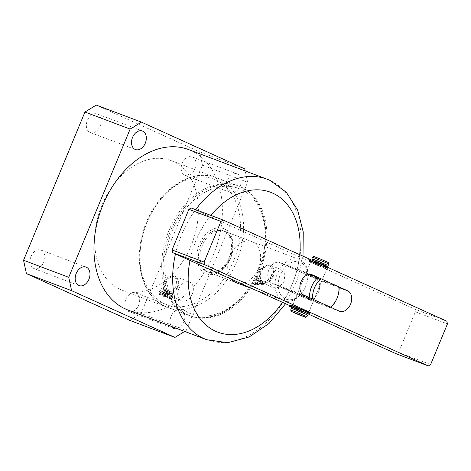 <?xml version="1.0" encoding="UTF-8"?>
<svg xmlns="http://www.w3.org/2000/svg" width="471" height="471" viewBox="0 0 471 471"><rect width="100%" height="100%" fill="white"/><g stroke="black" fill="none" stroke-linecap="round" stroke-linejoin="round"><path stroke-width="0.35" stroke-dasharray="2.35 1.77" d="M188.524 315.17A69.266 48.896 110.7 0 0 190.578 316.017A69.266 48.896 110.7 0 0 260.204 269.924A69.266 48.896 110.7 0 0 241.517 187.24A69.266 48.896 110.7 0 0 239.462 186.392A69.266 48.896 110.7 0 0 169.837 232.486A69.266 48.896 110.7 0 0 188.524 315.17M120.028 289.335A69.266 48.896 110.7 0 0 122.077 290.183A69.266 48.896 110.7 0 0 191.703 244.09A69.266 48.896 110.7 0 0 173.016 161.406A69.266 48.896 110.7 0 0 170.967 160.558A69.266 48.896 110.7 0 0 101.336 206.651A69.266 48.896 110.7 0 0 120.028 289.335M192.321 294.022A10.238 7.242 114.3 0 1 181.111 300.692A10.238 7.242 114.3 0 1 178.75 288.906A10.238 7.242 114.3 0 1 189.548 282.052A10.238 7.242 114.3 0 1 192.321 294.022M177.708 287.445A9.55 6.759 114.3 0 1 167.252 293.668A9.55 6.759 114.3 0 1 165.05 282.671A9.55 6.759 114.3 0 1 175.118 276.277A9.55 6.759 114.3 0 1 177.708 287.445M177.137 287.233A8.684 6.147 114.3 0 1 167.8 292.974A8.684 6.147 114.3 0 1 165.621 282.888A8.684 6.147 114.3 0 1 174.959 277.148A8.684 6.147 114.3 0 1 177.137 287.233M175.718 286.592A8.684 6.147 114.3 0 1 166.381 292.332A8.684 6.147 114.3 0 1 164.202 282.247A8.684 6.147 114.3 0 1 173.54 276.506A8.684 6.147 114.3 0 1 175.718 286.592M272.656 276.3A8.684 6.147 114.3 0 1 263.318 282.047A8.684 6.147 114.3 0 1 261.146 271.961A8.684 6.147 114.3 0 1 270.484 266.215A8.684 6.147 114.3 0 1 272.656 276.3M271.243 275.665A8.684 6.147 114.3 0 1 261.905 281.405A8.684 6.147 114.3 0 1 259.727 271.32A8.684 6.147 114.3 0 1 269.065 265.579A8.684 6.147 114.3 0 1 271.243 275.665M270.849 276.418L269.842 283.318L272.797 287.822L279.026 287.357L284.19 281.452L284.778 274.122L281.075 269.524L275.382 270.472L270.849 276.418M273.233 276.518A9.55 6.759 114.3 0 1 262.777 282.741A9.55 6.759 114.3 0 1 260.575 271.743A9.55 6.759 114.3 0 1 270.642 265.35A9.55 6.759 114.3 0 1 273.233 276.518M251.932 241.623L224.826 231.42C231.644 234.028 234.788 246.38 230.272 257.331C226.139 268.57 215.418 275.341 208.718 272.332A21.99 15.519 -69.3 0 1 208.064 272.061A21.99 15.519 -69.3 0 1 202.136 245.815A21.99 15.519 -69.3 0 1 224.237 231.179A21.99 15.519 -69.3 0 1 224.891 231.449A21.99 15.519 -69.3 0 1 230.819 257.696A21.99 15.519 -69.3 0 1 208.718 272.332L236.407 282.777A21.99 15.519 110.7 0 0 258.514 268.14A21.99 15.519 110.7 0 0 252.58 241.894A21.99 15.519 110.7 0 0 251.932 241.623A21.99 15.519 110.7 0 0 231.361 252.956A21.99 15.519 110.7 0 0 231.597 279.303M128.465 311.349A9.897 6.983 110.7 0 0 128.754 311.472A9.897 6.983 110.7 0 0 138.704 304.884A9.897 6.983 110.7 0 0 136.031 293.074A9.897 6.983 110.7 0 0 135.742 292.95A9.897 6.983 110.7 0 0 125.792 299.538A9.897 6.983 110.7 0 0 128.465 311.349M177.267 328.623A9.897 6.983 110.7 0 0 184.55 319.715A9.897 6.983 110.7 0 0 181.211 310.112A9.897 6.983 110.7 0 0 180.923 309.995A9.897 6.983 110.7 0 0 171.88 314.705A9.897 6.983 110.7 0 0 171.362 326.397M33.612 268.435A9.897 6.983 110.7 0 0 33.906 268.552A9.897 6.983 110.7 0 0 43.856 261.97A9.897 6.983 110.7 0 0 41.183 250.16A9.897 6.983 110.7 0 0 40.889 250.036A9.897 6.983 110.7 0 0 30.945 256.618A9.897 6.983 110.7 0 0 33.612 268.435M89.967 132.386A9.897 6.983 110.7 0 0 90.261 132.504A9.897 6.983 110.7 0 0 100.205 125.922A9.897 6.983 110.7 0 0 97.538 114.112A9.897 6.983 110.7 0 0 97.244 113.988A9.897 6.983 110.7 0 0 87.3 120.57A9.897 6.983 110.7 0 0 89.967 132.386M184.815 175.3A9.897 6.983 110.7 0 0 185.109 175.424A9.897 6.983 110.7 0 0 195.059 168.836A9.897 6.983 110.7 0 0 192.386 157.026A9.897 6.983 110.7 0 0 192.091 156.902A9.897 6.983 110.7 0 0 182.147 163.49A9.897 6.983 110.7 0 0 184.815 175.3M229.995 192.339A9.897 6.983 110.7 0 0 230.29 192.462A9.897 6.983 110.7 0 0 240.239 185.874A9.897 6.983 110.7 0 0 237.567 174.064A9.897 6.983 110.7 0 0 237.272 173.94A9.897 6.983 110.7 0 0 227.328 180.528A9.897 6.983 110.7 0 0 229.995 192.339M127.918 310.012A85.763 60.535 110.7 0 0 214.122 252.945A85.763 60.535 110.7 0 0 190.985 150.579A85.763 60.535 110.7 0 0 188.447 149.525M184.679 331.419L186.233 330.465L141.053 313.427L202.448 165.197L199.574 151.839L96.231 105.08M186.233 330.465L247.628 182.236L202.448 165.197M165.609 292.98L164.12 296.577L165.138 295.853L170.967 298.049L171.191 299.244L172.598 295.841C173.363 294.181 173.204 293.062 172.121 292.473L169.743 293.686C170.06 292.138 169.695 291.143 168.653 290.695C167.346 290.448 166.334 291.208 165.609 292.98L159.946 290.419L158.456 294.016L164.12 296.577M158.456 294.016L159.475 293.292L165.303 295.488L165.527 296.683L166.934 293.28C167.7 291.62 167.541 290.501 166.457 289.912L172.256 292.532L166.457 289.912L164.085 291.125L169.743 293.686M164.085 291.125C164.397 289.577 164.032 288.582 162.99 288.134L168.771 290.748L162.99 288.134C161.688 287.887 160.67 288.646 159.946 290.419M260.074 281.693L258.32 280.239L256.442 279.391L258.514 280.392L257.82 280.592A85.763 60.535 -69.3 0 1 257.708 280.816L257.413 280.71A85.763 60.535 110.7 0 0 258.614 278.249L258.909 278.361A85.763 60.535 -69.3 0 1 258.826 278.532L258.885 279.35L264.425 283.96L263.766 284.767L256.336 284.484L255.547 284.92A85.763 60.535 -69.3 0 1 255.459 285.085L255.164 284.973A85.763 60.535 110.7 0 0 256.224 283.012L256.518 283.124A85.763 60.535 -69.3 0 1 256.43 283.289L256.93 284.078L258.803 284.148A85.763 60.535 110.7 0 0 260.074 281.693L258.238 280.863L257.184 283.418L258.803 284.148M256.542 283.989L254.982 283.283L256.548 283.989M247.628 182.236L245.197 170.932M129.766 320.374L141.053 313.427M244.755 168.877L199.574 151.839M257.184 283.418L255.359 283.365L254.587 282.276L253.739 284.331L254.034 284.437L254.823 283.801L262.041 283.989L262.63 283.148L256.942 278.473L256.925 277.46L256.63 277.354L255.582 279.88L256.636 279.544L258.238 280.863M254.811 282.559L256.43 283.289M254.882 282.388L256.518 283.124M254.587 282.276L256.224 283.012M253.739 284.331L255.164 284.973M254.034 284.437L255.459 285.085M254.105 284.266L255.547 284.92M254.823 283.801L256.336 284.484M262.041 283.989L263.766 284.767M262.63 283.148L264.425 283.96M256.942 278.473L258.885 279.35M256.854 277.637L258.826 278.532M256.925 277.46L258.909 278.361M256.63 277.354L258.614 278.249M255.582 279.88L257.413 280.71M255.877 279.992L257.708 280.816M255.971 279.756L257.82 280.592M263.207 284.219L260.351 281.841A85.763 60.535 -69.3 0 1 259.15 284.166L263.171 284.331L261.464 283.43L263.171 284.331M261.434 283.542L257.519 283.43L258.52 281.01L260.351 281.841M258.52 281.01L261.464 283.43M257.519 283.43L259.15 284.166M158.751 294.128L164.414 296.689M158.939 293.674L164.603 296.235M159.475 293.292L165.138 295.853M165.303 295.488L170.967 298.049M165.392 296.188L171.055 298.749M165.233 296.571L170.896 299.132M165.527 296.683L171.191 299.244M166.934 293.28L172.598 295.841M163.773 292.144L165.986 291.001L171.65 293.563C172.521 293.951 172.692 294.781 172.168 296.059L171.362 297.095L168.842 296.141L169.436 294.711L171.65 293.563L165.986 291.001C166.858 291.39 167.028 292.22 166.504 293.498L165.698 294.534L163.178 293.58L163.773 292.144L169.436 294.711M159.757 291.702L160.175 290.684C160.811 289.365 161.63 288.888 162.625 289.259L168.288 291.82C169.407 292.226 169.672 293.197 169.083 294.734L168.547 296.029L159.869 292.332L159.757 291.702L165.415 294.263L165.839 293.25C166.475 291.926 167.293 291.455 168.288 291.82L162.625 289.259C163.743 289.665 164.008 290.636 163.419 292.173L162.884 293.468L159.869 292.332L165.527 294.893L165.415 294.263M160.175 290.684L165.839 293.25M162.884 293.468L168.547 296.029M163.419 292.173L169.083 294.734M163.178 293.58L168.842 296.141M165.698 294.534L171.362 297.095M166.228 294.157L171.891 296.718M166.504 293.498L172.168 296.059M299.886 294.528L297.425 293.721L302.335 296.041L313.674 300.457L299.886 294.528M319.621 279.344L305.832 273.416L317.171 277.831L322.087 280.151L319.621 279.344M299.945 259.757A21.99 15.519 -69.3 0 1 306.656 283.807A21.99 15.519 -69.3 0 1 305.361 287.239A21.99 15.519 -69.3 0 1 283.777 300.639A21.99 15.519 -69.3 0 1 283.124 300.368A21.99 15.519 -69.3 0 1 277.195 274.122A21.99 15.519 -69.3 0 1 299.297 259.486A21.99 15.519 -69.3 0 1 299.945 259.757M223.431 230.902A21.99 15.519 -69.3 0 1 229.365 257.148A21.99 15.519 -69.3 0 1 207.258 271.779A21.99 15.519 -69.3 0 1 206.61 271.514A21.99 15.519 -69.3 0 1 200.675 245.261A21.99 15.519 -69.3 0 1 222.783 230.631A21.99 15.519 -69.3 0 1 223.431 230.902M330.801 307.304A19.794 13.971 -69.3 0 1 330.719 307.38L299.379 295.558A19.794 13.971 -69.3 0 1 285.426 298.891A19.794 13.971 -69.3 0 1 278.196 285.974L299.379 295.558A19.794 13.971 -69.3 0 0 305.438 287.069L305.361 287.239M309.6 274.34L286.603 265.668A19.794 13.971 -69.3 0 1 300.563 262.341A19.794 13.971 -69.3 0 1 307.793 275.252A19.794 13.971 -69.3 0 1 306.603 283.984A19.794 13.971 -69.3 0 1 305.438 287.069M312.738 299.132L278.196 285.974A19.794 13.971 110.7 0 1 286.603 265.668L307.793 275.252L339.126 287.075M337.937 295.8A19.794 13.971 -69.3 0 1 336.771 298.891M330.719 307.38L330.424 307.133M312.45 262.123A9.897 0.318 -157.5 0 0 322.252 266.262A9.897 0.318 -157.5 0 0 328.14 268.393A9.897 0.318 -157.5 0 0 325.567 267.075A9.897 0.318 -157.5 0 0 315.488 262.824A9.897 0.318 -157.5 0 0 309.865 260.822A9.897 0.318 -157.5 0 0 312.45 262.123M324.413 267.811L326.703 268.988L321.469 267.092L310.46 262.247L324.413 267.811M301.935 309.524A9.897 0.318 22.5 0 1 307.063 311.743A9.897 0.318 22.5 0 1 309.565 312.974M309.577 313.068A9.897 0.318 22.5 0 1 303.412 310.801A9.897 0.318 22.5 0 1 293.945 306.798A9.897 0.318 22.5 0 1 291.726 305.738M295.093 306.056L309.047 311.619L298.037 306.774L292.803 304.884L295.093 306.056M299.721 294.887L313.674 300.457L302.541 295.558L297.425 293.721L299.721 294.887M319.791 278.979L322.087 280.151L316.965 278.308L305.832 273.416L319.791 278.979M318.496 292.097A10.998 7.76 -69.3 0 1 307.539 299.185A10.998 7.76 -69.3 0 1 307.21 299.05L271.82 283.036A10.998 7.76 -69.3 0 1 268.853 269.912A10.998 7.76 -69.3 0 1 279.909 262.594A10.998 7.76 -69.3 0 1 280.233 262.73L315.623 278.744A10.998 7.76 -69.3 0 1 318.496 292.097M289.406 305.455L308.576 314.133M430.629 364.53L398.566 352.438L415.387 311.826L447.45 323.918M446.873 321.246L414.81 309.153L191.138 207.952M414.81 309.153L415.387 311.826M398.566 352.438L396.305 353.827M306.939 316.706L290.695 309.977M328.216 262.459L314.004 256.571M312.561 257.172L328.817 263.901M312.85 259.344L327.074 265.232M312.903 259.215L327.127 265.108M325.108 266.986L311.896 261.652L320.857 265.62L325.108 266.986M307.622 315.075L291.366 308.34M306.603 311.661L293.392 306.327L302.353 310.295L306.603 311.661M305.597 314.092L292.385 308.764L301.34 312.732L305.597 314.092M312.032 261.87L316.895 263.43L327.133 267.964L312.032 261.87M307.475 311.996L292.373 305.903L302.618 310.442L307.475 311.996M315.105 263.183L323.524 266.651L325.608 267.334L321.669 265.473L310.901 261.252A9.326 0.3 22.5 0 1 310.884 261.217A9.326 0.3 22.5 0 1 313.604 262.111A9.326 0.3 22.5 0 1 322.971 265.927A9.326 0.3 22.5 0 1 328.11 268.352A9.326 0.3 22.5 0 1 325.39 267.457A9.326 0.3 22.5 0 1 318.325 264.62L310.513 261.446L315.105 263.183L315.611 261.964L326.115 266.115L311.408 260.033A9.326 0.3 22.5 0 1 311.384 259.998A9.326 0.3 22.5 0 1 311.502 259.998M312.032 261.894L312.532 260.675M308.846 260.693L309.347 259.474M328.617 267.134A9.326 0.3 22.5 0 1 325.891 266.239A9.326 0.3 22.5 0 1 318.832 263.401L315.611 261.964M313.698 262.653L314.204 261.434M311.92 261.982L312.426 260.763M310.513 261.446L311.019 260.228M310.254 261.222L310.754 260.004M313.439 262.429L313.945 261.211M292.768 307.828L296.2 309.123L296.706 307.904L307.104 312.008L295.894 307.186L289.6 304.978M296.2 309.123L306.597 313.227L294.499 308.352L295.005 307.133M294.499 308.352L293.115 307.834L293.621 306.615M293.115 307.834L292.821 307.698M289.989 306.65L290.495 305.432M307.039 313.598A9.326 0.3 22.5 0 1 306.491 313.392A9.326 0.3 22.5 0 1 299.474 310.577L292.744 307.887M309.594 313.021A9.326 0.3 22.5 0 1 306.998 312.173A9.326 0.3 22.5 0 1 299.98 309.359L296.706 307.904M294.822 308.599L295.323 307.38M293.074 307.946L293.58 306.727M291.761 307.257L292.197 306.203M291.914 307.169L292.403 305.932L291.896 307.151M291.396 307.116L291.879 305.956M224.273 228.871A24.192 17.074 110.7 0 0 199.451 244.161A24.192 17.074 110.7 0 0 205.768 273.545A24.192 17.074 110.7 0 0 230.596 258.249A24.192 17.074 110.7 0 0 224.273 228.871M175.477 253.91A85.763 60.535 -69.3 0 1 195.653 209.654M267.145 179.21A85.763 60.535 -69.3 0 1 269.683 180.258A85.763 60.535 -69.3 0 1 292.821 282.629A85.763 60.535 -69.3 0 1 206.616 339.697M210.861 215.388A74.765 52.776 110.7 0 0 189.984 260.475M282.453 302.311A74.765 52.776 110.7 0 0 299.709 254.664M165.209 306.374A69.266 48.896 110.7 0 0 167.258 307.222A69.266 48.896 110.7 0 0 236.884 261.134A69.266 48.896 110.7 0 0 218.197 178.45A69.266 48.896 110.7 0 0 216.148 177.596A69.266 48.896 110.7 0 0 146.516 223.69A69.266 48.896 110.7 0 0 165.209 306.374M215.895 179.928A67.07 47.341 -69.3 0 1 233.422 261.399A67.07 47.341 -69.3 0 1 164.591 303.795A67.07 47.341 -69.3 0 1 147.064 222.324A67.07 47.341 -69.3 0 1 215.895 179.928M189.366 313.138A67.07 47.341 110.7 0 0 258.196 270.743A67.07 47.341 110.7 0 0 240.675 189.271A67.07 47.341 110.7 0 0 171.844 231.667A67.07 47.341 110.7 0 0 189.366 313.138M240.057 186.693A69.266 48.896 -69.3 0 1 258.744 269.377A69.266 48.896 -69.3 0 1 189.118 315.47A69.266 48.896 -69.3 0 1 187.069 314.622A69.266 48.896 -69.3 0 1 168.382 231.938A69.266 48.896 -69.3 0 1 238.008 185.845A69.266 48.896 -69.3 0 1 240.057 186.693M339.279 311.143L307.21 299.05M303.883 295.129L271.82 283.036M311.637 274.575L280.233 262.73M339.144 287.616L315.623 278.744M310.901 261.252L311.408 260.033M318.325 264.62L318.832 263.401M315.352 263.436L315.858 262.217M309.453 260.757L309.953 259.545M299.474 310.577L299.98 309.359M296.524 309.406L297.03 308.187M122.077 290.183L190.578 316.017M167.252 293.668L181.111 300.692M166.381 292.332L167.8 292.974M261.905 281.405L263.318 282.047M262.777 282.741L272.797 287.822M173.934 328.511L128.754 311.472M79.087 285.597L33.906 268.552M135.442 149.542L90.261 132.504M230.29 192.462L185.109 175.424M237.272 173.94L192.091 156.902M142.425 131.026L97.244 113.988M86.069 267.075L40.889 250.036M180.923 309.995L135.742 292.95M285.591 303.73L296.948 280.887L303.006 256.153M270.642 265.35L281.075 269.524M269.065 265.579L270.484 266.215M173.54 276.506L174.959 277.148M175.118 276.277L189.548 282.052M170.967 160.558L239.462 186.392M167.258 307.222L165.144 306.344C140.405 296.059 131.886 255.947 146.363 222.341C159.369 189.048 191.933 167.652 216.148 177.596L240.122 186.722C264.107 196.754 273.009 234.876 259.986 267.952C247.687 302.659 214.046 325.761 189.118 315.47L167.258 307.222M309.865 260.822L310.46 262.259L292.797 304.89M283.777 300.639L253.616 289.265M236.407 282.777L207.258 271.779M299.297 259.486L222.783 230.631M326.715 268.982L309.047 311.619L309.641 313.044M326.703 268.988L328.14 268.393M339.603 311.278L307.539 299.185M311.973 274.687L279.909 262.594M292.803 304.884L291.366 305.479M312.461 260.286L311.896 261.652M293.392 306.327L292.95 307.398M311.384 259.998L292.432 305.773M327.133 267.964L308.629 312.638M307.61 312.214L307.186 313.244M326.703 266.133L326.115 267.546M325.608 267.334L326.115 266.115M307.993 260.257L308.499 259.038M328.11 268.352L328.405 267.646M314.027 262.824L314.534 261.605M310.913 261.264L311.413 260.045M309.924 261.052L310.424 259.839M312.403 261.864L312.909 260.646M306.597 313.227L307.104 312.008M295.164 308.776L295.67 307.557M291.025 306.998L291.531 305.779M293.392 307.757L293.898 306.539"/><path stroke-width="0.71" d="M231.597 279.303A21.99 15.519 110.7 0 0 235.759 282.506A21.99 15.519 110.7 0 0 236.407 282.777L253.616 289.265M171.362 326.397A9.897 6.983 110.7 0 0 173.646 328.387A9.897 6.983 110.7 0 0 173.934 328.511A9.897 6.983 110.7 0 0 177.267 328.623M78.792 285.473A9.897 6.983 110.7 0 0 79.087 285.597A9.897 6.983 110.7 0 0 89.037 279.009A9.897 6.983 110.7 0 0 86.364 267.198A9.897 6.983 110.7 0 0 86.069 267.075A9.897 6.983 110.7 0 0 76.125 273.663A9.897 6.983 110.7 0 0 78.792 285.473M135.148 149.425A9.897 6.983 110.7 0 0 135.442 149.542A9.897 6.983 110.7 0 0 145.386 142.96A9.897 6.983 110.7 0 0 142.719 131.15A9.897 6.983 110.7 0 0 142.425 131.026A9.897 6.983 110.7 0 0 132.481 137.614A9.897 6.983 110.7 0 0 135.148 149.425M195.653 209.654A85.763 60.535 -69.3 0 1 267.145 179.21L188.447 149.525A85.763 60.535 110.7 0 0 102.242 206.592A85.763 60.535 110.7 0 0 125.38 308.958A85.763 60.535 110.7 0 0 127.918 310.012L206.616 339.697A85.763 60.535 -69.3 0 1 204.078 338.643A85.763 60.535 -69.3 0 1 175.477 253.91M245.197 170.932L244.755 168.877L141.412 122.119L130.131 129.072L68.731 277.301L71.604 290.66L174.947 337.419L184.679 331.419M141.412 122.119L96.231 105.08L84.951 112.033L23.55 260.263L26.423 273.616L129.766 320.374L174.947 337.419M68.731 277.301L23.55 260.263M130.131 129.072L84.951 112.033M71.604 290.66L26.423 273.616M339.126 287.075A19.794 13.971 -69.3 0 1 337.937 295.8L337.884 295.976A17.592 12.417 110.7 0 0 338.832 286.827L339.126 287.075M309.524 297.678A19.794 13.971 -69.3 0 1 317.943 277.484L321.151 278.826A17.592 12.417 110.7 0 0 312.738 299.132L330.424 307.133A17.592 12.417 110.7 0 0 336.847 298.72L336.771 298.891A19.794 13.971 -69.3 0 1 330.801 307.304M321.151 278.826L338.832 286.827M317.943 277.484L309.6 274.34M336.847 298.72A17.592 12.417 110.7 0 0 337.884 295.976M350.559 304.189A10.998 7.76 -69.3 0 1 339.603 311.278A10.998 7.76 -69.3 0 1 339.279 311.143L303.883 295.129A10.998 7.76 -69.3 0 1 300.916 282.005A10.998 7.76 -69.3 0 1 311.973 274.687A10.998 7.76 -69.3 0 1 312.297 274.823L347.686 290.837A10.998 7.76 -69.3 0 1 350.559 304.189M220.946 221.435L204.12 262.047L204.697 264.714L428.369 365.92L430.629 364.53L447.45 323.918L446.873 321.246L223.201 220.045L220.946 221.435L188.883 209.342L172.056 249.954L204.12 262.047M291.726 305.738A9.897 0.318 22.5 0 1 291.366 305.479A9.897 0.318 22.5 0 1 301.935 309.524M204.697 264.714L172.633 252.621L289.406 305.455M308.576 314.133L396.305 353.827L428.369 365.92M188.883 209.342L191.138 207.952L223.201 220.045M172.633 252.621L172.056 249.954M304.502 316.736L291.29 311.413L300.139 315.329L304.502 316.736M291.29 311.413L290.695 309.965L296.706 312.161L306.945 316.7L305.502 317.301M312.567 257.166L314.004 256.571L319.367 258.544L328.216 262.459L328.817 263.895L312.567 257.166L311.89 258.797L312.85 259.344M327.074 265.232L317.901 260.993L311.89 258.797M326.703 266.133L327.127 265.108L318.166 261.14L312.903 259.215L312.461 260.286M290.695 309.965L291.366 308.34L297.378 310.536L307.622 315.075L306.945 316.7M311.502 259.998A9.326 0.3 22.5 0 1 314.11 260.893A9.326 0.3 22.5 0 1 323.477 264.708A9.326 0.3 22.5 0 1 328.617 267.134L328.405 267.646M292.821 307.698L291.396 307.116M291.372 307.174L289.094 306.197L291.896 307.151A9.326 0.3 22.5 0 1 291.861 307.104A9.326 0.3 22.5 0 1 294.463 307.952A9.326 0.3 22.5 0 1 303.877 311.778A9.326 0.3 22.5 0 1 309.094 314.239A9.326 0.3 22.5 0 1 307.039 313.598M289.094 306.197L289.6 304.978L292.344 305.944M291.861 307.104L292.367 305.885A9.326 0.3 22.5 0 1 294.97 306.733A9.326 0.3 22.5 0 1 304.384 310.56A9.326 0.3 22.5 0 1 309.594 313.021L309.094 314.239M292.744 307.887L291.761 307.257M291.69 307.422L292.768 307.828M299.709 254.664A74.765 52.776 110.7 0 0 272.768 193.157A74.765 52.776 110.7 0 0 210.861 215.388M189.984 260.475A74.765 52.776 110.7 0 0 215.571 331.237A74.765 52.776 110.7 0 0 282.453 302.311M312.297 274.823L311.637 274.575M347.686 290.837L339.144 287.616M290.501 306.686L291.007 305.467M267.145 179.21L270.013 180.393L286.291 192.239L297.607 210.054L303.247 231.985L303.006 256.153M206.616 339.697L227.681 342.717L249.224 336.953L269.076 323.447L285.591 303.73M292.95 307.398L292.432 308.635M307.186 313.244L306.656 314.528M328.817 263.901L328.14 265.526"/></g></svg>
